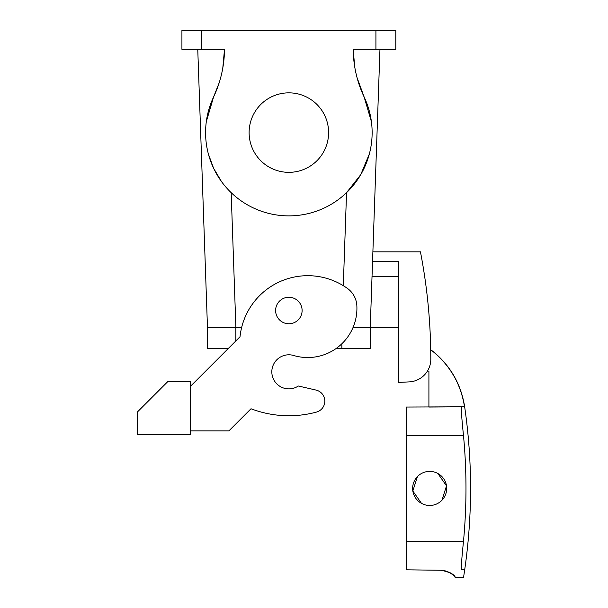 <?xml version="1.0" encoding="UTF-8"?>
<svg xmlns="http://www.w3.org/2000/svg" width="608" height="608" viewBox="0 0 608 608"><rect width="100%" height="100%" fill="white"/><g stroke="black" fill="none" stroke-linecap="round" stroke-linejoin="round"><path stroke-width="0.91" d="M220.719 180.485L213.59 168.234A83.281 83.281 0 0 1 213.59 96.976L206.302 121.668L213.59 96.968L219.093 83.022M208.506 154.493L213.59 168.234A83.281 83.281 0 0 0 324.49 207.875A83.281 83.281 0 0 0 364.131 96.976L371.412 121.668L364.131 96.976L356.995 77.467M369.299 154.151L369.17 154.645M222.786 68.096L224.504 49.324L181.921 49.324L181.921 30.4L395.793 30.4L395.793 49.324L353.218 49.324A113.559 113.559 0 0 0 364.131 96.976L357.99 80.986M398.635 327.552L370.242 327.552L372.028 276.45L398.635 276.45M231.169 192.66L235.881 327.552L241.619 327.552L207.472 327.552L197.76 49.324M224.504 49.324A113.559 113.559 0 0 1 213.59 96.976M253.977 113.552A39.748 39.748 0 0 1 307.914 97.721A39.748 39.748 0 0 1 323.737 151.658A39.748 39.748 0 0 1 269.808 167.481A39.748 39.748 0 0 1 253.977 113.552M208.392 154.044L213.59 168.234L221.464 181.526M354.654 66.447L353.218 49.324M369.33 154.044L360.726 174.678L346.545 192.668L343.3 285.676M379.962 49.324L370.242 327.552L353.02 327.552M372.56 261.303L372.886 251.841L420.447 251.841A567.804 567.804 0 0 1 430.806 359.168A22.709 22.709 0 0 1 409.283 381.877L398.635 382.44L398.635 261.303L372.56 261.303M398.635 382.44L409.283 381.877M298.323 386.004A17.032 17.032 0 0 1 274.694 381.3A17.032 17.032 0 0 1 279.399 357.671A17.032 17.032 0 0 0 274.694 381.3A17.032 17.032 0 0 0 298.323 386.004L316.008 390.07A11.354 11.354 0 0 1 316.418 412.102A105.99 105.99 0 0 1 251.005 408.758L228.874 430.89L190.441 430.89M427.454 371.078L428.914 371.078L428.914 407.041L464.504 406.79C460.955 384.385 450.437 365.955 432.949 351.5L430.722 349.919M445.846 570.988L440.899 570.266C458.5 573.792 454.51 579.067 455.483 577.433C453.918 577.258 455.278 572.447 440.899 570.266L406.205 569.81L406.205 407.041L464.656 406.79C461.107 384.385 450.589 365.955 433.109 351.5L430.722 349.82M190.441 434.674L190.441 381.68L167.724 381.68L137.446 411.966L137.446 434.674L190.441 434.674M279.399 357.671A17.032 17.032 0 0 1 293.71 355.505A49.21 49.21 0 0 0 356.843 305.581A22.709 22.709 0 0 0 347.358 288.359A68.134 68.134 0 0 0 240.016 336.771L190.441 386.346M316.008 390.07A11.354 11.354 0 0 1 316.418 412.102M461.434 569.81L464.36 569.81C463.235 580.184 463.235 580.184 464.36 569.81L461.434 569.81C461.039 568.085 461.723 558.623 463.478 541.424A563.221 563.221 0 0 0 463.478 435.434C461.723 418.236 461.039 408.774 461.434 407.041M300.489 304.167A13.247 13.247 0 0 0 282.507 298.885A13.247 13.247 0 0 0 277.233 316.867A13.247 13.247 0 0 0 295.214 322.141A13.247 13.247 0 0 0 300.489 304.167M421.504 503.378A17.032 17.032 0 0 1 414.724 480.259A17.032 17.032 0 0 1 437.844 473.48A17.032 17.032 0 0 1 444.623 496.592A17.032 17.032 0 0 1 421.504 503.378L412.832 490.99L417.422 476.588M437.844 473.48L446.515 485.86L441.925 500.262M448.765 572.09L453.051 574.887M455.407 577.342L463.509 577.6C468.206 548.059 470.554 518.335 470.554 488.429C470.554 461.16 468.601 434.028 464.694 407.041L464.535 407.041M370.242 327.552L370.242 348.369L336.33 348.369M207.472 327.552L207.472 348.369L228.418 348.369M375.919 49.324L375.919 30.4M201.795 49.324L201.795 30.4M406.205 435.434L463.478 435.434M406.205 541.424L463.478 541.424M341.856 343.778L341.856 348.369M235.866 327.552L235.866 340.921"/></g></svg>
